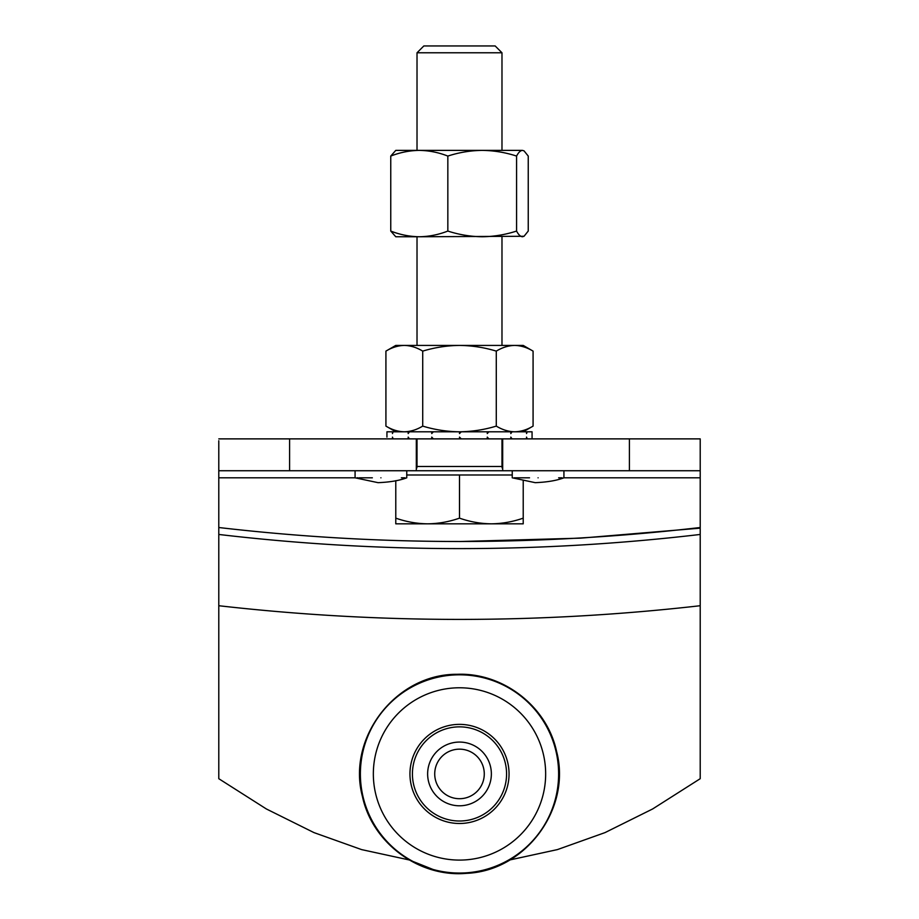 <?xml version="1.0" encoding="UTF-8"?>
<svg xmlns="http://www.w3.org/2000/svg" width="919" height="919" viewBox="0 0 919 919"><rect width="100%" height="100%" fill="white"/><g stroke="black" fill="none" stroke-linecap="round" stroke-linejoin="round"><path stroke-width="1.38" d="M401.373 477.811L404.98 477.811M380.914 477.811C414.262 477.811 414.262 477.811 380.914 477.811C347.577 477.811 347.577 477.811 380.914 477.811M558.637 477.811L562.152 477.811M538.086 477.811C571.423 477.811 571.423 477.811 538.086 477.811C504.749 477.811 504.749 477.811 538.086 477.811M218.791 438.88L416.318 438.88L416.318 470.735L218.791 470.735L218.791 440.729M355.079 470.735L355.079 477.811L218.791 477.811L218.791 470.735L218.791 527.517C379.26 546.15 539.74 546.15 700.209 527.517L700.209 778.703L652.616 808.973L605.024 832.603L557.431 849.593L509.838 859.943L504.267 862.975M218.791 528.149L218.791 566.311M700.209 605.724C539.74 623.967 379.26 623.967 218.791 605.724L218.791 778.703L266.384 808.973L313.976 832.603L361.569 849.593L409.162 859.943L436.881 870.994M218.791 605.724L218.791 527.517M416.318 438.88L431.735 438.88L431.735 437.111L433.366 438.88L459.5 438.88L459.5 437.111L461.269 438.88L487.265 438.88L487.265 437.111L488.897 438.88L700.209 438.88L700.209 527.517M218.791 534.456C379.26 553.318 539.74 553.318 700.209 534.456L700.209 528.149L580.762 538.143L459.5 541.532M700.209 473.951L700.209 470.735L502.682 470.735L502.682 438.88M700.209 477.811L563.921 477.811L563.921 470.735M700.209 438.88L696.751 438.88M514.158 477.811L515.433 477.811M516.099 477.811L529.528 477.811M356.986 477.811L358.065 477.811M359.249 477.811L372.356 477.811M435.365 779.53A24.779 24.779 0 0 1 453.906 749.801A24.779 24.779 0 0 1 483.635 768.33A24.779 24.779 0 0 1 465.094 798.071A24.779 24.779 0 0 1 435.365 779.53M428.461 781.139A31.855 31.855 0 0 1 452.297 742.897A31.855 31.855 0 0 1 490.539 766.733A31.855 31.855 0 0 1 466.703 804.964A31.855 31.855 0 0 1 428.461 781.139M507.77 762.736A49.557 49.557 0 0 1 470.7 822.206A49.557 49.557 0 0 1 411.23 785.136A49.557 49.557 0 0 1 448.3 725.654A49.557 49.557 0 0 1 507.77 762.736A49.557 49.557 0 0 0 448.3 725.654A49.557 49.557 0 0 0 411.23 785.136M543.428 754.465A86.156 86.156 0 0 1 478.971 857.864A86.156 86.156 0 0 1 375.572 793.407A86.156 86.156 0 0 1 440.029 690.008A86.156 86.156 0 0 1 543.428 754.465M556.052 751.535A99.114 99.114 0 0 1 481.901 870.488A99.114 99.114 0 0 1 362.948 796.336A99.114 99.114 0 0 1 437.099 677.383A99.114 99.114 0 0 1 556.052 751.535M453.01 724.804A49.557 49.557 0 0 0 414.193 753.856A49.557 49.557 0 0 1 453.01 724.804M414.193 794.005A49.557 49.557 0 0 0 465.99 823.068A49.557 49.557 0 0 1 414.193 794.005M417.019 438.88L417.019 466.484A4.25 4.25 0 0 1 416.318 468.839M501.981 438.88L501.981 466.484A4.25 4.25 0 0 0 502.682 468.839M416.318 470.735L502.682 470.735M417.019 52.774L501.981 52.774L495.157 45.95L423.843 45.95L417.019 52.774L417.019 150.383L419.294 150.383C409.564 150.532 400.052 152.428 390.759 156.069L390.759 231.06C400.052 234.701 409.564 236.597 419.294 236.757L417.019 236.757L417.019 345.418M501.981 52.774L501.981 150.383M501.981 236.757L501.981 345.418M406.761 474.985L512.239 474.985M395.779 523.83L491.355 523.83C480.499 523.681 469.873 521.785 459.5 518.144C449.092 521.785 438.478 523.681 427.645 523.83C416.778 523.681 406.164 521.785 395.779 518.144L395.779 523.83M523.221 523.83L491.355 523.83C502.199 523.681 512.813 521.785 523.221 518.144L523.221 523.83M395.779 480.671L395.779 518.144M523.221 480.671L523.221 518.144M459.5 474.985L459.5 518.144M533.077 426.106L533.077 351.115C527.069 347.474 520.935 345.567 514.686 345.418C508.414 345.578 502.279 347.474 496.283 351.115L496.283 426.106C502.279 429.747 508.414 431.643 514.686 431.792C520.935 431.643 527.069 429.747 533.077 426.106L523.221 431.792M386.933 431.792L386.933 433.561L386.956 431.792L392.459 431.792L392.459 433.561L393.148 431.792L459.5 431.792C447.036 431.654 434.779 429.759 422.717 426.106L422.717 351.115C434.779 347.462 447.036 345.567 459.5 345.418C472.113 345.59 484.37 347.485 496.283 351.115M532.067 438.88L532.067 431.792L527.196 431.792L526.541 433.561L526.541 431.792L512.044 431.792L510.815 433.561L510.815 431.792L512.044 431.792L488.897 431.792L487.265 433.561L487.265 431.792L488.897 431.792L459.5 431.792C472.113 431.631 484.37 429.736 496.283 426.106M422.717 351.115C416.709 347.474 410.575 345.567 404.314 345.418C398.042 345.578 391.919 347.474 385.923 351.115L385.923 426.106C391.919 429.747 398.042 431.643 404.314 431.792C410.575 431.643 416.709 429.747 422.717 426.106M385.923 351.115L395.779 345.418L523.221 345.418L533.077 351.115M524.037 150.854L522.417 150.383L524.037 150.854L528.241 156.069L528.241 231.06L524.037 236.275L522.417 236.757C520.418 236.585 518.465 234.69 516.581 231.06L516.581 156.069C505.358 152.428 493.905 150.532 482.211 150.383C470.494 150.532 459.041 152.428 447.84 156.069C438.524 152.428 429.012 150.532 419.294 150.383L522.417 150.383C520.418 150.544 518.465 152.439 516.581 156.069M516.581 231.06C505.358 234.701 493.905 236.608 482.211 236.757C470.494 236.597 459.041 234.701 447.84 231.06L447.84 156.069M447.84 231.06C438.524 234.701 429.012 236.608 419.294 236.757L395.779 236.757L390.759 231.06M419.294 150.383L395.779 150.383L390.759 156.069M524.037 236.275L419.294 236.757M386.933 433.561L386.933 437.111M392.459 438.88L392.459 437.111L393.148 438.88M408.185 438.88L408.185 437.111L409.449 438.88M510.815 438.88L510.815 437.111L512.044 438.88M526.541 438.88L526.541 437.111L527.196 438.88M461.269 431.792L459.5 433.561L459.5 431.792M433.366 431.792L431.735 433.561L431.735 431.792L433.366 431.792M409.449 431.792L408.185 433.561L408.185 431.792L409.449 431.792M488.897 438.88L487.265 438.88L488.897 438.88M461.269 438.88L459.5 438.88M433.366 438.88L431.735 438.88L433.366 438.88M289.588 438.88L289.588 470.735M629.412 470.735L629.412 438.88M505.358 763.298A47.076 47.076 0 0 1 470.137 819.794A47.076 47.076 0 0 1 413.642 784.573A47.076 47.076 0 0 1 448.863 728.078A47.076 47.076 0 0 1 505.358 763.298M465.657 820.61A47.076 47.076 0 0 0 504.807 786.721M504.807 761.15A47.076 47.076 0 0 0 453.343 727.262M417.019 466.484L501.981 466.484M355.079 477.811L378.077 482.67C389.955 482.176 399.512 480.557 406.761 477.811L406.761 470.735M563.921 477.811C556.684 480.557 547.127 482.176 535.249 482.67L512.239 477.811L512.239 470.735M556.581 751.409C571.767 808.536 525.622 871.04 466.553 873.337C419.133 877.668 372.252 843.056 362.419 796.451C346.658 737.612 396.227 673.696 457.134 674.305C503.049 672.375 547.023 706.47 556.581 751.409M485.565 870.121L472.55 872.74M395.779 431.792L385.923 426.106"/></g></svg>

